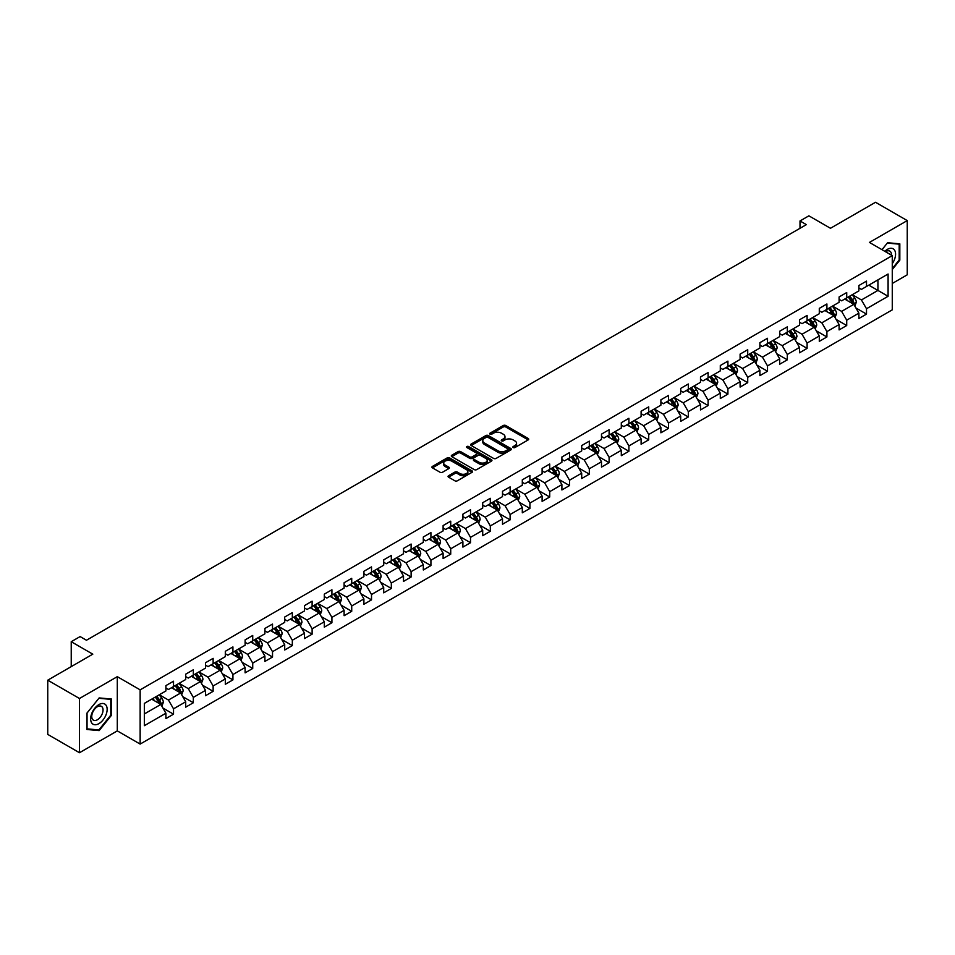 <?xml version="1.0" encoding="UTF-8"?>
<svg xmlns="http://www.w3.org/2000/svg" width="955" height="955" viewBox="0 0 955 955"><rect width="100%" height="100%" fill="white"/><g stroke="black" fill="none" stroke-linecap="round" stroke-linejoin="round"><path stroke-width="1.43" d="M513.205 447.549A1.23 0.716 0 0 0 514.948 447.549L528.187 439.909A1.767 1.015 0 0 0 528.7 439.193A1.767 1.015 0 0 0 528.187 438.464L505.756 425.524A1.767 1.015 0 0 0 503.261 425.524L490.022 433.164A1.23 0.716 0 0 0 491.777 434.167L493.484 433.188A5.635 3.259 0 0 1 501.459 433.188L503.333 434.262A5.635 3.259 0 0 1 504.98 436.566A5.635 3.259 0 0 1 503.333 438.87L501.614 439.849A1.23 0.716 0 0 0 503.357 440.864L505.076 439.873A5.635 3.259 0 0 1 513.05 439.873L514.912 440.947A5.635 3.259 0 0 1 516.56 443.251A5.635 3.259 0 0 1 514.912 445.555L513.205 446.546A1.23 0.716 0 0 0 513.205 447.549L513.205 446.546M448.575 475.733A1.767 1.015 0 0 0 448.062 476.45A1.767 1.015 0 0 0 448.575 477.166L454.867 480.795A1.767 1.015 0 0 0 457.361 480.795L472.057 472.307A1.767 1.015 0 0 0 472.57 471.591A1.767 1.015 0 0 0 472.057 470.875L449.638 457.923A1.767 1.015 0 0 0 447.143 457.923L432.436 466.41A1.767 1.015 0 0 0 431.923 467.138A1.767 1.015 0 0 0 432.436 467.855L440.04 472.236A1.767 1.015 0 0 0 442.535 472.236L448.826 468.607A1.767 1.015 0 0 0 449.339 467.89A1.767 1.015 0 0 0 448.826 467.174L445.054 464.99A4.715 2.722 0 0 1 443.669 463.068A4.715 2.722 0 0 1 446.582 460.561A4.715 2.722 0 0 1 451.715 461.146L466.482 469.669A4.715 2.722 0 0 1 467.866 471.591A4.715 2.722 0 0 1 464.954 474.11A4.715 2.722 0 0 1 459.821 473.513L457.361 472.092A1.767 1.015 0 0 0 454.867 472.092L448.575 475.733L448.575 477.166M892.268 283.468L907.25 274.813L907.25 220.593L875.52 202.269L830.468 228.281L808.885 215.83L800.004 220.963L806.354 224.628L86.463 640.244L80.113 636.579L71.231 641.712L71.231 666.626M79.48 698.499L79.48 752.731L117.298 730.885L117.298 676.665L79.48 698.499L47.75 680.187L92.802 654.163L71.231 641.712M117.298 676.665L140.146 689.856L892.268 255.618L892.268 309.85L140.146 744.076L140.146 689.856M907.25 220.593L869.432 242.427L892.268 255.618M493.616 458.424A1.767 1.015 0 0 0 496.099 458.424L510.806 449.948A1.767 1.015 0 0 0 511.319 449.22A1.767 1.015 0 0 0 510.806 448.504L488.375 435.552A1.767 1.015 0 0 0 485.88 435.552L471.185 444.039A1.767 1.015 0 0 0 470.672 444.767A1.767 1.015 0 0 0 471.185 445.484L493.616 458.424M467.377 447.811A1.23 0.716 0 0 1 468.63 447.99L491.407 461.146L476.724 469.609A1.767 1.015 0 0 1 474.241 469.609L451.811 456.669L458.102 453.064L458.102 451.596L451.811 455.225A1.767 1.015 0 0 0 451.297 455.953A1.767 1.015 0 0 0 451.811 456.669L451.811 455.225M458.102 453.064A1.767 1.015 0 0 1 460.596 453.064L460.596 451.596A1.767 1.015 0 0 0 458.102 451.596M460.596 451.596L469.693 456.848A1.767 1.015 0 0 0 472.188 456.848L476.354 454.437A1.767 1.015 0 0 0 476.867 453.721A1.767 1.015 0 0 0 476.354 453.004L466.888 447.537A1.23 0.716 0 0 1 468.63 446.522L491.431 459.689A1.767 1.015 0 0 1 491.944 460.406A1.767 1.015 0 0 1 491.431 461.122L491.431 459.689M79.48 752.731L47.75 734.407L47.75 680.187M162.935 708.061L173.524 714.185L173.524 708.837L185.712 701.794L185.712 707.154L193.328 702.749L193.328 697.401L205.516 690.37L205.516 695.717L213.132 691.325L213.132 685.976L225.308 678.933L225.308 684.281L232.925 679.888L232.925 674.54L245.113 667.509L245.113 672.857L252.729 668.464L252.729 663.104L264.905 656.073L264.905 661.421L272.521 657.028L272.521 651.68L284.709 644.649L284.709 649.997L292.326 645.592L292.326 640.244L304.514 633.213L304.514 638.561L312.118 634.168L312.118 628.82L324.306 621.777L324.306 627.137L331.922 622.732L331.922 617.384L344.11 610.352L344.11 615.7L351.726 611.307L351.726 605.959L363.903 598.916L363.903 604.264L371.519 599.871L371.519 594.523L383.707 587.492L383.707 592.84L391.323 588.435L391.323 583.087L403.511 576.056L403.511 581.404L411.116 577.011L411.116 571.663L423.304 564.62L423.304 569.98L430.92 565.575L430.92 560.227L443.108 553.196L443.108 558.544L450.724 554.151L450.724 548.803L462.9 541.76L462.9 547.108L470.517 542.715L470.517 537.367L482.705 530.335L482.705 535.683L490.321 531.29L490.321 525.93L502.509 518.899L502.509 524.247L510.113 519.854L510.113 514.506L522.301 507.475L522.301 512.823L529.918 508.418L529.918 503.07L542.106 496.039L542.106 501.387L549.722 496.994L549.722 491.646L561.898 484.603L561.898 489.963L569.514 485.558L569.514 480.21L581.702 473.179L581.702 478.527L589.319 474.134L589.319 468.786L601.495 461.743L601.495 467.091L609.111 462.698L609.111 457.35L621.299 450.318L621.299 455.666L628.915 451.261L628.915 445.913L641.103 438.882L641.103 444.23L648.72 439.837L648.72 434.489L660.896 427.458L660.896 432.806L668.512 428.401L668.512 423.053L680.7 416.022L680.7 421.37L688.316 416.977L688.316 411.629L700.492 404.586L700.492 409.934L708.109 405.541L708.109 400.193L720.297 393.162L720.297 398.51L727.913 394.117L727.913 388.757L740.101 381.725L740.101 387.073L747.717 382.68L747.717 377.332L759.894 370.301L759.894 375.649L767.51 371.244L767.51 365.896L779.698 358.865L779.698 364.213L787.314 359.82L787.314 354.472L799.49 347.429L799.49 352.789L807.106 348.384L807.106 343.036L819.295 336.005L819.295 341.353L826.911 336.96L826.911 331.612L839.099 324.569L839.099 329.917L846.715 325.524L846.715 320.176L858.891 313.144L858.891 318.493L866.507 314.1L866.507 308.74L888.09 296.289L888.09 274.013L877.932 279.875L877.932 290.427L888.09 296.289M173.524 714.185L165.907 718.578L165.907 713.23L144.336 725.693L144.336 703.405L165.907 690.954L165.907 685.606L173.524 681.213L173.524 686.561L185.712 679.518L185.712 674.17L193.328 669.777L193.328 675.125L205.516 668.094L205.516 662.746L213.132 658.341L213.132 663.701L225.308 656.658L225.308 651.31L232.925 646.917L232.925 652.265L245.113 645.234L245.113 639.886L252.729 635.481L252.729 640.829L264.905 633.798L264.905 628.45L272.521 624.057L272.521 629.405L284.709 622.362L284.709 617.014L292.326 612.621L292.326 617.969L304.514 610.937L304.514 605.589L312.118 601.184L312.118 606.544L324.306 599.501L324.306 594.153L331.922 589.76L331.922 595.108L344.11 588.077L344.11 582.729L351.726 578.324L351.726 583.672L363.903 576.641L363.903 571.293L371.519 566.9L371.519 572.248L383.707 565.217L383.707 559.857L391.323 555.464L391.323 560.812L403.511 553.781L403.511 548.433L411.116 544.04L411.116 549.388L423.304 542.345L423.304 536.996L430.92 532.604L430.92 537.952L443.108 530.92L443.108 525.572L450.724 521.167L450.724 526.527L462.9 519.484L462.9 514.136L470.517 509.743L470.517 515.091L482.705 508.06L482.705 502.712L490.321 498.307L490.321 503.655L502.509 496.624L502.509 491.276L510.113 486.883L510.113 492.231L522.301 485.2L522.301 479.84L529.918 475.447L529.918 480.795L542.106 473.764L542.106 468.416L549.722 464.023L549.722 469.371L561.898 462.327L561.898 456.979L569.514 452.586L569.514 457.934L581.702 450.903L581.702 445.555L589.319 441.15L589.319 446.498L601.495 439.467L601.495 434.119L609.111 429.726L609.111 435.074L621.299 428.043L621.299 422.695L628.915 418.29L628.915 423.638L641.103 416.607L641.103 411.259L648.72 406.866L648.72 412.214L660.896 405.171L660.896 399.823L668.512 395.43L668.512 400.778L680.7 393.747L680.7 388.399L688.316 383.994L688.316 389.354L700.492 382.31L700.492 376.962L708.109 372.569L708.109 377.917L720.297 370.886L720.297 365.538L727.913 361.133L727.913 366.481L740.101 359.45L740.101 354.102L747.717 349.709L747.717 355.057L759.894 348.026L759.894 342.666L767.51 338.273L767.51 343.621L779.698 336.59L779.698 331.242L787.314 326.849L787.314 332.197L799.49 325.154L799.49 319.806L807.106 315.413L807.106 320.761L819.295 313.729L819.295 308.381L826.911 303.976L826.911 309.336L839.099 302.293L839.099 296.945L846.715 292.552L846.715 297.9L858.891 290.869L858.891 285.521L866.507 281.116L866.507 286.464L888.09 274.013M171.494 687.731L180.638 693.008L168.45 700.039L159.318 694.763M165.907 688.018L168.45 689.486L173.524 686.561M168.45 700.039L173.524 708.837M180.638 693.008L185.712 701.794M191.298 676.295L200.431 681.572L188.254 688.615L179.11 683.338M185.712 676.594L188.254 678.062L193.328 675.125M188.254 688.615L193.328 697.401M200.431 681.572L205.516 690.37M211.091 664.871L220.235 670.147L208.047 677.179L198.915 671.902M205.516 665.158L208.047 666.626L213.132 663.701M208.047 677.179L213.132 685.976M220.235 670.147L225.308 678.933M230.895 653.435L240.039 658.711L227.851 665.742L218.707 660.466M225.308 653.733L227.851 655.19L232.925 652.265M227.851 665.742L232.925 674.54M240.039 658.711L245.113 667.509M250.699 642.011L259.832 647.287L247.643 654.318L238.511 649.042M245.113 642.297L247.643 643.765L252.729 640.829M247.643 654.318L252.729 663.104M259.832 647.287L264.905 656.073M270.492 630.575L279.636 635.851L267.448 642.882L258.304 637.606M264.905 630.873L267.448 632.329L272.521 629.405M267.448 642.882L272.521 651.68M279.636 635.851L284.709 644.649M290.296 619.138L299.428 624.415L287.252 631.458L278.108 626.182M284.709 619.437L287.252 620.905L292.326 617.969M287.252 631.458L292.326 640.244M299.428 624.415L304.514 633.213M310.089 607.714L319.233 612.991L307.044 620.022L297.912 614.745M304.514 608.001L307.044 609.469L312.118 606.544M307.044 620.022L312.118 628.82M319.233 612.991L324.306 621.777M329.893 596.278L339.025 601.555L326.849 608.586L317.705 603.321M324.306 596.577L326.849 598.045L331.922 595.108M326.849 608.586L331.922 617.384M339.025 601.555L344.11 610.352M349.697 584.854L358.829 590.13L346.641 597.162L337.509 591.885M344.11 585.14L346.641 586.609L351.726 583.672M346.641 597.162L351.726 605.959M358.829 590.13L363.903 598.916M369.49 573.418L378.634 578.694L366.445 585.725L357.301 580.449M363.903 573.716L366.445 575.173L371.519 572.248M366.445 585.725L371.519 594.523M378.634 578.694L383.707 587.492M389.294 561.994L398.426 567.258L386.25 574.301L377.106 569.025M383.707 562.28L386.25 563.748L391.323 560.812M386.25 574.301L391.323 583.087M398.426 567.258L403.511 576.056M409.086 550.558L418.23 555.834L406.042 562.865L396.91 557.589M403.511 550.844L406.042 552.312L411.116 549.388M406.042 562.865L411.116 571.663M418.23 555.834L423.304 564.62M428.89 539.121L438.023 544.398L425.846 551.441L416.702 546.164M423.304 539.42L425.846 540.888L430.92 537.952M425.846 551.441L430.92 560.227M438.023 544.398L443.108 553.196M448.695 527.697L457.827 532.974L445.639 540.005L436.507 534.728M443.108 527.984L445.639 529.452L450.724 526.527M445.639 540.005L450.724 548.803M457.827 532.974L462.9 541.76M468.487 516.261L477.631 521.537L465.443 528.569L456.299 523.292M462.9 516.56L465.443 518.016L470.517 515.091M465.443 528.569L470.517 537.367M477.631 521.537L482.705 530.335M488.292 504.837L497.424 510.113L485.247 517.144L476.103 511.868M482.705 505.123L485.247 506.592L490.321 503.655M485.247 517.144L490.321 525.93M497.424 510.113L502.509 518.899M508.084 493.401L517.228 498.677L505.04 505.708L495.908 500.432M502.509 493.699L505.04 495.156L510.113 492.231M505.04 505.708L510.113 514.506M517.228 498.677L522.301 507.475M527.888 481.965L537.02 487.241L524.844 494.284L515.7 489.008M522.301 482.263L524.844 483.731L529.918 480.795M524.844 494.284L529.918 503.07M537.02 487.241L542.106 496.039M547.681 470.54L556.825 475.817L544.637 482.848L535.504 477.572M542.106 470.827L544.637 472.295L549.722 469.371M544.637 482.848L549.722 491.646M556.825 475.817L561.898 484.603M567.485 459.104L576.629 464.381L564.441 471.424L555.297 466.147M561.898 459.403L564.441 460.871L569.514 457.934M564.441 471.424L569.514 480.21M576.629 464.381L581.702 473.179M587.289 447.68L596.421 452.957L584.245 459.988L575.101 454.711M581.702 447.967L584.245 449.435L589.319 446.498M584.245 459.988L589.319 468.786M596.421 452.957L601.495 461.743M607.082 436.244L616.226 441.52L604.038 448.552L594.905 443.275M601.495 436.542L604.038 437.999L609.111 435.074M604.038 448.552L609.111 457.35M616.226 441.52L621.299 450.318M626.886 424.82L636.018 430.096L623.842 437.127L614.698 431.851M621.299 425.106L623.842 426.575L628.915 423.638M623.842 437.127L628.915 445.913M636.018 430.096L641.103 438.882M646.678 413.384L655.822 418.66L643.634 425.691L634.502 420.415M641.103 413.682L643.634 415.139L648.72 412.214M643.634 425.691L648.72 434.489M655.822 418.66L660.896 427.458M666.483 401.948L675.627 407.224L663.439 414.267L654.294 408.991M660.896 402.246L663.439 403.714L668.512 400.778M663.439 414.267L668.512 423.053M675.627 407.224L680.7 416.022M686.287 390.523L695.419 395.8L683.231 402.831L674.099 397.555M680.7 390.81L683.231 392.278L688.316 389.354M683.231 402.831L688.316 411.629M695.419 395.8L700.492 404.586M706.079 379.087L715.223 384.364L703.035 391.395L693.903 386.118M700.492 379.386L703.035 380.854L708.109 377.917M703.035 391.395L708.109 400.193M715.223 384.364L720.297 393.162M725.884 367.663L735.016 372.939L722.84 379.971L713.695 374.694M720.297 367.95L722.84 369.418L727.913 366.481M722.84 379.971L727.913 388.757M735.016 372.939L740.101 381.725M745.676 356.227L754.82 361.503L742.632 368.535L733.5 363.258M740.101 356.525L742.632 357.982L747.717 355.057M742.632 368.535L747.717 377.332M754.82 361.503L759.894 370.301M765.48 344.791L774.624 350.067L762.436 357.11L753.292 351.834M759.894 345.089L762.436 346.558L767.51 343.621M762.436 357.11L767.51 365.896M774.624 350.067L779.698 358.865M785.285 333.367L794.417 338.643L782.229 345.674L773.096 340.398M779.698 333.653L782.229 335.121L787.314 332.197M782.229 345.674L787.314 354.472M794.417 338.643L799.49 347.429M805.077 321.931L814.221 327.207L802.033 334.25L792.901 328.974M799.49 322.229L802.033 323.697L807.106 320.761M802.033 334.25L807.106 343.036M814.221 327.207L819.295 336.005M824.881 310.506L834.013 315.783L821.837 322.814L812.693 317.538M819.295 310.793L821.837 312.261L826.911 309.336M821.837 322.814L826.911 331.612M834.013 315.783L839.099 324.569M844.674 299.07L853.818 304.347L841.63 311.378L832.497 306.101M839.099 299.369L841.63 300.825L846.715 297.9M841.63 311.378L846.715 320.176M853.818 304.347L858.891 313.144M868.787 285.151L877.932 290.427L861.434 299.954L852.29 294.677M858.891 287.933L861.434 289.401L866.507 286.464M861.434 299.954L866.507 308.74M117.298 730.885L140.146 744.076M800.004 220.963L800.004 228.281M144.336 713.958L160.834 704.432L151.702 699.155M160.834 704.432L165.907 713.23M855.907 307.976L866.507 314.1M836.114 319.412L846.715 325.524M816.31 330.836L826.911 336.96M796.518 342.272L807.106 348.384M776.713 353.696L787.314 359.82M756.909 365.132L767.51 371.244M737.117 376.557L747.717 382.68M717.312 387.993L727.913 394.117M697.52 399.429L708.109 405.541M677.716 410.853L688.316 416.977M657.911 422.289L668.512 428.401M638.119 433.713L648.72 439.837M618.315 445.149L628.915 451.261M598.522 456.586L609.111 462.698M578.718 468.01L589.319 474.134M558.914 479.446L569.514 485.558M539.121 490.87L549.722 496.994M519.317 502.306L529.918 508.418M499.525 513.73L510.113 519.854M479.72 525.166L490.321 531.29M459.916 536.603L470.517 542.715M440.124 548.027L450.724 554.151M420.319 559.463L430.92 565.575M400.527 570.887L411.116 577.011M380.723 582.323L391.323 588.435M360.93 593.747L371.519 599.871M341.126 605.183L351.726 611.307M321.322 616.62L331.922 622.732M301.529 628.044L312.118 634.168M281.725 639.48L292.326 645.592M261.933 650.904L272.521 657.028M242.128 662.34L252.729 668.464M222.324 673.776L232.925 679.888M202.532 685.201L213.132 691.325M182.727 696.637L193.328 702.749M892.268 269.549L899.825 260.154L899.825 243.823L887.577 242.737L881.99 249.685L887.326 243.095L899.192 244.158L899.192 259.975L892.268 268.582M86.905 729.489L99.153 730.587L111.401 715.355L111.401 699.024L99.153 697.926L86.905 713.158L86.905 729.489M899.192 259.796L899.825 260.154M110.768 714.985L111.401 715.355M97.864 729.835L99.153 730.587M513.695 447.728L514.912 447.024A5.635 3.259 0 0 0 516.56 444.72L516.56 443.251M504.98 436.566L504.98 438.035A5.635 3.259 0 0 1 503.333 440.327L502.103 441.031M528.187 438.464L528.187 439.909L505.756 426.992A1.767 1.015 0 0 0 503.261 426.992L490.524 434.346M510.782 449.96L488.375 437.02A1.767 1.015 0 0 0 485.88 437.02L471.209 445.496M507.69 449.721A1.23 0.716 0 0 0 507.69 448.719L488.005 437.354A1.23 0.716 0 0 0 486.262 437.354L484.448 438.393A5.635 3.259 0 0 0 482.8 440.697A5.635 3.259 0 0 0 484.448 443.001L497.913 450.772A5.635 3.259 0 0 0 505.875 450.772L507.69 449.721L507.69 451.19A1.23 0.716 0 0 0 508.048 450.688L508.048 449.22M482.8 440.697L482.8 442.165A5.635 3.259 0 0 0 484.448 444.469L484.448 443.001M507.69 451.19L505.875 452.24A5.635 3.259 0 0 1 497.913 452.24L484.448 444.469M460.596 453.064L469.693 458.316A1.767 1.015 0 0 0 472.188 458.316L476.354 455.905A1.767 1.015 0 0 0 476.867 455.189L476.867 453.721M479.124 462.292A4.715 2.722 0 0 0 484.269 462.889A4.715 2.722 0 0 0 487.169 460.37A4.715 2.722 0 0 0 485.797 458.448L480.592 455.44A1.767 1.015 0 0 0 478.097 455.44L473.931 457.851A1.767 1.015 0 0 0 473.405 458.579A1.767 1.015 0 0 0 473.931 459.295L479.124 462.292L479.124 463.76A4.715 2.722 0 0 0 484.269 464.357A4.715 2.722 0 0 0 487.169 461.838L487.169 460.37M473.405 458.579L473.405 460.035A1.767 1.015 0 0 0 473.931 460.764L473.931 459.295M479.124 463.76L473.931 460.764M467.866 471.591L467.866 473.059A4.715 2.722 0 0 1 464.954 475.566A4.715 2.722 0 0 1 459.821 474.981L457.361 473.561A1.767 1.015 0 0 0 454.867 473.561L448.599 477.178M443.669 463.068L443.669 464.536A4.715 2.722 0 0 0 445.054 466.458L445.054 464.99M448.802 468.619L445.054 466.458M472.033 472.319L449.638 459.391A1.767 1.015 0 0 0 447.143 459.391L432.46 467.866M854.821 306.089L856.325 302.281A4.751 2.746 -120 0 0 854.809 298.235L852.194 294.737M847.622 300.777L845.843 298.402M848.255 297.005L850.881 300.503A4.751 2.746 60 0 1 852.242 303.368L853.758 302.484A4.751 2.746 -120 0 0 852.397 299.619L849.783 296.122M848.589 296.814L851.49 300.694A2.423 1.397 60 0 1 851.932 301.434L853.758 302.484M892.268 263.675A11.663 6.733 120 0 0 894.465 259.557A11.663 6.733 120 0 0 893.749 249.231A11.663 6.733 120 0 0 884.796 251.308M898.404 243.704L899.192 244.158M891.457 255.152A7.986 4.608 120 0 0 889.809 251.129A7.986 4.608 120 0 0 885.512 251.714M98.902 723.639A11.663 6.733 120 0 0 107.151 709.35A11.663 6.733 120 0 0 98.902 704.587A11.663 6.733 120 0 0 90.653 718.876A11.663 6.733 120 0 0 98.902 723.639M97.398 719.76A7.986 4.608 120 0 0 102.615 712.728A7.986 4.608 120 0 0 101.385 706.33A7.986 4.608 120 0 0 97.398 706.724A7.986 4.608 120 0 0 92.181 713.755A7.986 4.608 120 0 0 93.399 720.154A7.986 4.608 120 0 0 97.398 719.76M87.036 713.051L98.902 698.284L110.768 699.347L110.768 715.164L98.902 729.93L87.036 728.868L87.036 713.051M109.98 698.893L110.768 699.347M835.016 317.514L836.532 313.718A4.751 2.746 -120 0 0 835.016 309.659L832.39 306.161M827.83 312.201L826.051 309.826M828.463 308.441L831.077 311.939A4.751 2.746 60 0 1 832.438 314.792L833.966 313.92A4.751 2.746 -120 0 0 832.605 311.055L829.979 307.558M828.785 308.25L831.698 312.13A2.423 1.397 60 0 1 832.139 312.858L833.966 313.92M815.224 328.95L816.728 325.142A4.751 2.746 -120 0 0 815.212 321.095L812.598 317.597M808.026 323.638L806.247 321.262M808.658 319.865L811.273 323.363A4.751 2.746 60 0 1 812.645 326.228L814.161 325.345A4.751 2.746 -120 0 0 812.801 322.48L810.186 318.994M808.992 319.674L811.893 323.554A2.423 1.397 60 0 1 812.335 324.294L814.161 325.345M795.42 340.374L796.936 336.578A4.751 2.746 -120 0 0 795.408 332.519L792.793 329.033M788.221 335.062L786.442 332.686M788.854 331.301L791.48 334.799A4.751 2.746 60 0 1 792.841 337.652L794.357 336.781A4.751 2.746 -120 0 0 792.996 333.916L790.382 330.418M789.188 331.11L792.101 334.99A2.423 1.397 60 0 1 792.543 335.718L794.357 336.781M775.627 351.81L777.131 348.002A4.751 2.746 -120 0 0 775.615 343.955L772.989 340.458M768.429 346.498L766.65 344.122M769.062 342.726L771.676 346.223A4.751 2.746 60 0 1 773.037 349.088L774.565 348.205A4.751 2.746 -120 0 0 773.204 345.352L770.578 341.854M769.396 342.535L772.297 346.414A2.423 1.397 60 0 1 772.738 347.154L774.565 348.205M755.823 363.246L757.327 359.438A4.751 2.746 -120 0 0 755.811 355.391L753.197 351.894M748.625 357.934L746.846 355.558M749.257 354.162L751.883 357.659A4.751 2.746 60 0 1 753.244 360.524L754.76 359.641A4.751 2.746 -120 0 0 753.4 356.776L750.785 353.278M749.591 353.971L752.492 357.85A2.423 1.397 60 0 1 752.934 358.591L754.76 359.641M736.019 374.67L737.535 370.862A4.751 2.746 -120 0 0 736.019 366.815L733.392 363.318M728.832 369.358L727.053 366.983M729.465 365.598L732.079 369.084A4.751 2.746 60 0 1 733.44 371.949L734.968 371.065A4.751 2.746 -120 0 0 733.607 368.212L730.981 364.714M729.787 365.407L732.7 369.275A2.423 1.397 60 0 1 733.142 370.015L734.968 371.065M716.226 386.107L717.73 382.298A4.751 2.746 -120 0 0 716.214 378.252L713.6 374.754M709.028 380.794L707.249 378.419M709.661 377.022L712.275 380.52A4.751 2.746 60 0 1 713.648 383.385L715.164 382.501A4.751 2.746 -120 0 0 713.803 379.636L711.189 376.139M709.995 376.831L712.896 380.711A2.423 1.397 60 0 1 713.337 381.451L715.164 382.501M696.422 397.531L697.938 393.735A4.751 2.746 -120 0 0 696.41 389.676L693.796 386.178M689.235 392.219L687.445 389.843M689.856 388.458L692.482 391.956A4.751 2.746 60 0 1 693.843 394.809L695.371 393.938A4.751 2.746 -120 0 0 693.999 391.073L691.384 387.575M690.19 388.267L693.103 392.147A2.423 1.397 60 0 1 693.545 392.875L695.371 393.938M676.629 408.967L678.134 405.159A4.751 2.746 -120 0 0 676.617 401.112L673.991 397.614M669.431 403.655L667.652 401.279M670.064 399.882L672.678 403.38A4.751 2.746 60 0 1 674.039 406.245L675.567 405.362A4.751 2.746 -120 0 0 674.206 402.509L671.58 399.011M670.398 399.691L673.299 403.571A2.423 1.397 60 0 1 673.741 404.311L675.567 405.362M656.825 420.391L658.329 416.595A4.751 2.746 -120 0 0 656.813 412.548L654.199 409.05M649.627 415.079L647.848 412.703M650.26 411.319L652.886 414.816A4.751 2.746 60 0 1 654.247 417.669L655.763 416.798A4.751 2.746 -120 0 0 654.402 413.933L651.788 410.435M650.594 411.127L653.495 415.007A2.423 1.397 60 0 1 653.936 415.735L655.763 416.798M637.021 431.827L638.537 428.019A4.751 2.746 -120 0 0 637.021 423.972L634.395 420.475M629.834 426.515L628.056 424.139M630.467 422.743L633.081 426.24A4.751 2.746 60 0 1 634.442 429.105L635.97 428.222A4.751 2.746 -120 0 0 634.609 425.369L631.983 421.871M630.789 422.552L633.702 426.431A2.423 1.397 60 0 1 634.144 427.171L635.97 428.222M617.228 443.263L618.733 439.455A4.751 2.746 -120 0 0 617.216 435.408L614.602 431.911M610.03 437.951L608.251 435.576M610.663 434.179L613.289 437.677A4.751 2.746 60 0 1 614.65 440.542L616.166 439.658A4.751 2.746 -120 0 0 614.805 436.793L612.191 433.295M610.997 433.988L613.898 437.868A2.423 1.397 60 0 1 614.34 438.608L616.166 439.658M597.424 454.687L598.94 450.891A4.751 2.746 -120 0 0 597.424 446.833L594.798 443.335M590.238 449.375L588.447 447M590.859 445.615L593.485 449.113A4.751 2.746 60 0 1 594.846 451.966L596.374 451.094A4.751 2.746 -120 0 0 595.013 448.229L592.387 444.732M591.193 445.424L594.106 449.304A2.423 1.397 60 0 1 594.547 450.032L596.374 451.094M577.632 466.124L579.136 462.315A4.751 2.746 -120 0 0 577.62 458.269L574.994 454.771M570.433 460.811L568.655 458.436M571.066 457.039L573.68 460.537A4.751 2.746 60 0 1 575.041 463.402L576.569 462.518A4.751 2.746 -120 0 0 575.208 459.653L572.582 456.168M571.4 456.848L574.301 460.728A2.423 1.397 60 0 1 574.743 461.468L576.569 462.518M557.827 477.548L559.332 473.752A4.751 2.746 -120 0 0 557.816 469.693L555.201 466.195M550.629 472.236L548.85 469.86M551.262 468.475L553.888 471.973A4.751 2.746 60 0 1 555.249 474.826L556.765 473.955A4.751 2.746 -120 0 0 555.404 471.09L552.79 467.592M551.596 468.284L554.497 472.164A2.423 1.397 60 0 1 554.939 472.892L556.765 473.955M538.023 488.984L539.539 485.176A4.751 2.746 -120 0 0 538.023 481.129L535.397 477.631M530.837 483.672L529.058 481.296M531.469 479.899L534.084 483.397A4.751 2.746 60 0 1 535.445 486.262L536.973 485.379A4.751 2.746 -120 0 0 535.612 482.526L532.986 479.028M531.792 479.708L534.705 483.588A2.423 1.397 60 0 1 535.146 484.328L536.973 485.379M518.231 500.408L519.735 496.612A4.751 2.746 -120 0 0 518.219 492.565L515.605 489.067M511.032 495.108L509.254 492.732M511.665 491.336L514.291 494.833A4.751 2.746 60 0 1 515.652 497.698L517.168 496.815A4.751 2.746 -120 0 0 515.807 493.95L513.193 490.452M511.999 491.145L514.9 495.024A2.423 1.397 60 0 1 515.342 495.764L517.168 496.815M498.426 511.844L499.943 508.036A4.751 2.746 -120 0 0 498.426 503.989L495.8 500.492M491.24 506.532L489.449 504.156M491.873 502.772L494.487 506.257A4.751 2.746 60 0 1 495.848 509.122L497.376 508.239A4.751 2.746 -120 0 0 496.015 505.386L493.389 501.888M492.195 502.569L495.108 506.448A2.423 1.397 60 0 1 495.55 507.189L497.376 508.239M478.634 523.28L480.138 519.472A4.751 2.746 -120 0 0 478.622 515.425L476.008 511.928M471.436 517.968L469.657 515.593M472.068 514.196L474.683 517.694A4.751 2.746 60 0 1 476.044 520.559L477.572 519.675A4.751 2.746 -120 0 0 476.211 516.81L473.585 513.312M472.403 514.005L475.304 517.885A2.423 1.397 60 0 1 475.745 518.625L477.572 519.675M458.83 534.705L460.346 530.908A4.751 2.746 -120 0 0 458.818 526.85L456.204 523.352M451.631 529.392L449.853 527.017M452.264 525.632L454.89 529.13A4.751 2.746 60 0 1 456.251 531.983L457.767 531.111A4.751 2.746 -120 0 0 456.406 528.246L453.792 524.749M452.598 525.441L455.511 529.321A2.423 1.397 60 0 1 455.941 530.049L457.767 531.111M439.025 546.141L440.542 542.333A4.751 2.746 -120 0 0 439.025 538.286L436.399 534.788M431.839 540.828L430.06 538.453M432.472 537.056L435.086 540.554A4.751 2.746 60 0 1 436.447 543.419L437.975 542.536A4.751 2.746 -120 0 0 436.614 539.682L433.988 536.185M432.794 536.865L435.707 540.745A2.423 1.397 60 0 1 436.149 541.485L437.975 542.536M419.233 557.565L420.737 553.769A4.751 2.746 -120 0 0 419.221 549.71L416.607 546.224M412.035 552.253L410.256 549.877M412.667 548.492L415.294 551.99A4.751 2.746 60 0 1 416.655 554.843L418.171 553.972A4.751 2.746 -120 0 0 416.81 551.107L414.195 547.609M413.002 548.301L415.903 552.181A2.423 1.397 60 0 1 416.344 552.909L418.171 553.972M399.429 569.001L400.945 565.193A4.751 2.746 -120 0 0 399.429 561.146L396.803 557.648M392.242 563.689L390.464 561.313M392.875 559.917L395.489 563.414A4.751 2.746 60 0 1 396.85 566.279L398.378 565.396A4.751 2.746 -120 0 0 397.017 562.543L394.391 559.045M393.197 559.726L396.11 563.605A2.423 1.397 60 0 1 396.552 564.345L398.378 565.396M379.636 580.437L381.14 576.629A4.751 2.746 -120 0 0 379.624 572.582L377.01 569.085M372.438 575.125L370.659 572.749M373.071 571.353L375.685 574.85A4.751 2.746 60 0 1 377.046 577.715L378.574 576.832A4.751 2.746 -120 0 0 377.213 573.967L374.599 570.469M373.405 571.162L376.306 575.041A2.423 1.397 60 0 1 376.748 575.781L378.574 576.832M359.832 591.861L361.348 588.065A4.751 2.746 -120 0 0 359.82 584.006L357.206 580.509M352.634 586.549L350.855 584.174M353.266 582.789L355.893 586.286A4.751 2.746 60 0 1 357.254 589.139L358.77 588.256A4.751 2.746 -120 0 0 357.409 585.403L354.794 581.905M353.601 582.598L356.513 586.477A2.423 1.397 60 0 1 356.943 587.206L358.77 588.256M340.028 603.297L341.544 599.489A4.751 2.746 -120 0 0 340.028 595.443L337.401 591.945M332.841 597.985L331.063 595.61M333.474 594.213L336.088 597.711A4.751 2.746 60 0 1 337.449 600.576L338.977 599.692A4.751 2.746 -120 0 0 337.616 596.827L334.99 593.33M333.808 594.022L336.709 597.902A2.423 1.397 60 0 1 337.151 598.642L338.977 599.692M320.235 614.722L321.74 610.925A4.751 2.746 -120 0 0 320.223 606.867L317.609 603.369M313.037 609.409L311.258 607.034M313.67 605.649L316.296 609.147A4.751 2.746 60 0 1 317.657 612L319.173 611.128A4.751 2.746 -120 0 0 317.812 608.263L315.198 604.766M314.004 605.458L316.905 609.338A2.423 1.397 60 0 1 317.346 610.066L319.173 611.128M300.431 626.158L301.947 622.35A4.751 2.746 -120 0 0 300.431 618.303L297.805 614.805M293.245 620.846L291.466 618.47M293.877 617.073L296.492 620.571A4.751 2.746 60 0 1 297.853 623.436L299.381 622.553A4.751 2.746 -120 0 0 298.02 619.7L295.393 616.202M294.2 616.882L297.112 620.762A2.423 1.397 60 0 1 297.554 621.502L299.381 622.553M280.639 637.582L282.143 633.786A4.751 2.746 -120 0 0 280.627 629.739L278.012 626.241M273.44 632.282L271.662 629.906M274.073 628.509L276.687 632.007A4.751 2.746 60 0 1 278.048 634.86L279.576 633.989A4.751 2.746 -120 0 0 278.215 631.124L275.601 627.626M274.407 628.318L277.308 632.198A2.423 1.397 60 0 1 277.75 632.926L279.576 633.989M260.834 649.018L262.35 645.21A4.751 2.746 -120 0 0 260.822 641.163L258.208 637.665M253.636 643.706L251.857 641.33M254.269 639.934L256.895 643.431A4.751 2.746 60 0 1 258.256 646.296L259.772 645.413A4.751 2.746 -120 0 0 258.411 642.56L255.797 639.062M254.603 639.743L257.516 643.622A2.423 1.397 60 0 1 257.946 644.362L259.772 645.413M241.03 660.454L242.546 656.646A4.751 2.746 -120 0 0 241.03 652.599L238.404 649.102M233.844 655.142L232.065 652.766M234.476 651.37L237.091 654.867A4.751 2.746 60 0 1 238.452 657.732L239.98 656.849A4.751 2.746 -120 0 0 238.619 653.984L235.992 650.486M234.811 651.179L237.711 655.058A2.423 1.397 60 0 1 238.153 655.799L239.98 656.849M221.238 671.878L222.742 668.082A4.751 2.746 -120 0 0 221.226 664.023L218.611 660.526M214.039 666.566L212.261 664.191M214.672 662.806L217.298 666.303A4.751 2.746 60 0 1 218.659 669.157L220.175 668.285A4.751 2.746 -120 0 0 218.814 665.42L216.2 661.922M215.006 662.615L217.907 666.495A2.423 1.397 60 0 1 218.349 667.223L220.175 668.285M201.433 683.314L202.949 679.506A4.751 2.746 -120 0 0 201.433 675.46L198.807 671.962M194.247 678.002L192.468 675.627M194.88 674.23L197.494 677.728A4.751 2.746 60 0 1 198.855 680.593L200.383 679.709A4.751 2.746 -120 0 0 199.022 676.844L196.396 673.359M195.202 674.039L198.115 677.919A2.423 1.397 60 0 1 198.556 678.659L200.383 679.709M181.641 694.739L183.145 690.942A4.751 2.746 -120 0 0 181.629 686.884L179.015 683.398M174.443 689.426L172.664 687.051M175.075 685.666L177.69 689.164A4.751 2.746 60 0 1 179.051 692.017L180.579 691.145A4.751 2.746 -120 0 0 179.218 688.28L176.603 684.783M175.41 685.475L178.31 689.355A2.423 1.397 60 0 1 178.752 690.083L180.579 691.145M161.837 706.175L163.353 702.367A4.751 2.746 -120 0 0 161.825 698.32L159.21 694.822M154.638 700.863L152.86 698.487M155.271 697.09L157.897 700.588A4.751 2.746 60 0 1 159.258 703.453L160.774 702.57A4.751 2.746 -120 0 0 159.413 699.717L156.799 696.219M155.605 696.899L158.518 700.779A2.423 1.397 60 0 1 158.948 701.519L160.774 702.57M71.231 659.702L71.231 657.076M514.912 447.024L514.912 445.555M501.614 440.864L501.614 439.849M503.333 440.327L503.333 438.87M490.022 434.167L490.022 433.164M503.261 426.992L503.261 425.524M505.756 426.992L505.756 425.524M471.185 445.484L471.185 444.039M485.88 437.02L485.88 435.552M488.375 437.02L488.375 435.552M510.806 449.948L510.806 448.504M497.913 452.24L497.913 450.772M505.875 452.24L505.875 450.772M469.693 458.316L469.693 456.848M472.188 458.316L472.188 456.848M476.354 455.905L476.354 454.437M468.63 447.99L468.63 446.522M454.867 473.561L454.867 472.092M457.361 473.561L457.361 472.092M459.821 474.981L459.821 473.513M448.826 468.607L448.826 467.174M432.436 467.855L432.436 466.41M447.143 459.391L447.143 457.923M449.638 459.391L449.638 457.923M472.057 472.307L472.057 470.875M853.352 304.072L856.301 302.377M852.397 299.619L854.809 298.235M849.019 301.577L850.881 300.503M833.548 315.508L836.496 313.801M832.605 311.055L835.016 309.659M829.215 313.013L831.077 311.939M813.744 326.944L816.704 325.237M812.801 322.48L815.212 321.095M809.422 324.437L811.273 323.363M793.951 338.368L796.9 336.661M792.996 333.916L795.408 332.519M789.618 335.874L791.48 334.799M774.147 349.805L777.095 348.098M773.204 345.352L775.615 343.955M769.814 347.298L771.676 346.223M754.355 361.229L757.303 359.534M753.4 356.776L755.811 355.391M750.021 358.734L751.883 357.659M734.55 372.665L737.499 370.958M733.607 368.212L736.019 366.815M730.217 370.158L732.079 369.084M714.746 384.089L717.706 382.394M713.803 379.636L716.214 378.252M710.425 381.594L712.275 380.52M694.953 395.525L697.902 393.818M693.999 391.073L696.41 389.676M690.62 393.03L692.482 391.956M675.149 406.961L678.098 405.254M674.206 402.509L676.617 401.112M670.816 404.454L672.678 403.38M655.357 418.386L658.305 416.678M654.402 413.933L656.813 412.548M651.024 415.891L652.886 414.816M635.553 429.822L638.501 428.115M634.609 425.369L637.021 423.972M631.219 427.315L633.081 426.24M615.748 441.246L618.709 439.551M614.805 436.793L617.216 435.408M611.427 438.751L613.289 437.677M595.956 452.682L598.904 450.975M595.013 448.229L597.424 446.833M591.623 450.187L593.485 449.113M576.152 464.118L579.1 462.411M575.208 459.653L577.62 458.269M571.818 461.611L573.68 460.537M556.359 475.542L559.308 473.835M555.404 471.09L557.816 469.693M552.026 473.047L553.888 471.973M536.555 486.978L539.503 485.271M535.612 482.526L538.023 481.129M532.221 484.471L534.084 483.397M516.75 498.403L519.711 496.707M515.807 493.95L518.219 492.565M512.429 495.908L514.291 494.833M496.958 509.839L499.907 508.132M496.015 505.386L498.426 503.989M492.625 507.332L494.487 506.257M477.154 521.263L480.102 519.568M476.211 516.81L478.622 515.425M472.832 518.768L474.683 517.694M457.361 532.699L460.31 530.992M456.406 528.246L458.818 526.85M453.028 530.204L454.89 529.13M437.557 544.135L440.506 542.428M436.614 539.682L439.025 538.286M433.224 541.628L435.086 540.554M417.765 555.559L420.713 553.852M416.81 551.107L419.221 549.71M413.431 553.064L415.294 551.99M397.96 566.995L400.909 565.288M397.017 562.543L399.429 561.146M393.627 564.489L395.489 563.414M378.156 578.42L381.117 576.725M377.213 573.967L379.624 572.582M373.835 575.925L375.685 574.85M358.364 589.856L361.312 588.149M357.409 585.403L359.82 584.006M354.03 587.349L355.893 586.286M338.559 601.292L341.508 599.585M337.616 596.827L340.028 595.443M334.226 598.785L336.088 597.711M318.767 612.716L321.716 611.009M317.812 608.263L320.223 606.867M314.434 610.221L316.296 609.147M298.963 624.152L301.911 622.445M298.02 619.7L300.431 618.303M294.629 621.645L296.492 620.571M279.158 635.576L282.119 633.881M278.215 631.124L280.627 629.739M274.837 633.081L276.687 632.007M259.366 647.013L262.315 645.305M258.411 642.56L260.822 641.163M255.033 644.506L256.895 643.431M239.562 658.437L242.51 656.742M238.619 653.984L241.03 652.599M235.228 655.942L237.091 654.867M219.769 669.873L222.718 668.166M218.814 665.42L221.226 664.023M215.436 667.378L217.298 666.303M199.965 681.309L202.914 679.602M199.022 676.844L201.433 675.46M195.632 678.802L197.494 677.728M180.161 692.733L183.121 691.026M179.218 688.28L181.629 686.884M175.839 690.238L177.69 689.164M160.368 704.169L163.317 702.462M159.413 699.717L161.825 698.32M156.035 701.662L157.897 700.588"/></g></svg>

